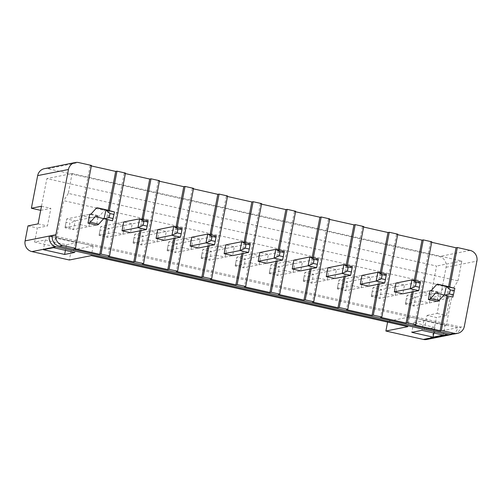 <?xml version="1.0" encoding="UTF-8"?>
<svg xmlns="http://www.w3.org/2000/svg" width="502" height="502" viewBox="0 0 502 502"><rect width="100%" height="100%" fill="white"/><g stroke="black" fill="none" stroke-linecap="round" stroke-linejoin="round"><path stroke-width="0.38" stroke-dasharray="2.51 1.88" d="M381.401 273.05L379.28 284.069M347.365 265.414L345.244 276.426M313.33 257.777L311.209 268.79M279.294 250.14L277.173 261.153M245.258 242.504L243.137 253.516M211.223 234.861L209.102 245.88M177.187 227.224L175.066 238.243M143.152 219.587L141.031 230.606M109.373 210.627L107.629 219.688M415.436 280.687L413.315 291.706M449.729 286.993L447.979 296.061M56.6 237.716L55.339 237.967L76.611 242.742L66.509 244.756L45.236 239.981L34.632 242.096L71.215 250.303L93.19 245.924L56.6 237.716L63.729 200.681L453.438 288.123L446.303 325.158L409.72 316.95L387.745 321.33L424.334 329.538L434.939 327.423L413.667 322.648L423.77 320.64L445.042 325.409L443.172 335.11M446.303 325.158L445.042 325.409M27.986 225.887L37.349 227.983L34.632 242.096M71.215 250.303L69.351 260.005M424.334 329.538L427.051 315.425L436.414 317.528L433.527 332.519A9.036 8.659 -101.3 0 1 426.782 339.471M387.745 321.33L387.6 322.108M88.923 226.571L90.624 217.755L82.115 215.841L80.414 224.664L88.923 226.571L96.503 225.059L73.524 229.64L75.218 220.824L66.71 218.91L65.015 227.732L73.524 229.64L69.169 227.268L65.222 226.383L66.013 222.292L69.96 223.177L69.169 227.268M80.414 224.664L65.015 227.732L65.222 226.383M90.624 217.755L98.197 216.243L96.503 225.059M82.115 215.841L89.689 214.335L98.197 216.243M122.959 234.208L124.659 225.392L116.15 223.478L114.45 232.3L122.959 234.208L130.539 232.696L107.56 237.277L109.254 228.46L100.745 226.553L99.051 235.369L107.56 237.277L103.205 234.905L99.258 234.02L100.049 229.929L103.996 230.813L103.205 234.905M114.45 232.3L99.051 235.369L99.258 234.02M124.659 225.392L132.233 223.879L130.539 232.696M116.15 223.478L123.724 221.972L132.233 223.879M156.994 241.845L158.695 233.028L150.186 231.115L148.485 239.937L156.994 241.845L164.574 240.332L141.595 244.913L143.29 236.097L134.781 234.189L133.086 243.006L141.595 244.913L137.241 242.541L133.294 241.657L134.084 237.565L138.031 238.45L137.241 242.541M148.485 239.937L133.086 243.006L133.294 241.657M158.695 233.028L166.269 231.516L164.574 240.332M150.186 231.115L157.76 229.609L166.269 231.516M191.03 249.481L192.73 240.665L184.221 238.751L182.521 247.574L191.03 249.481L198.61 247.969L175.631 252.55L177.325 243.734L168.816 241.826L167.122 250.642L175.631 252.55L171.276 250.178L167.329 249.293L168.12 245.202L172.067 246.087L171.276 250.178M182.521 247.574L167.122 250.642L167.329 249.293M192.73 240.665L200.304 239.153L198.61 247.969M184.221 238.751L191.795 237.245L200.304 239.153M225.065 257.118L226.766 248.302L218.257 246.394L216.557 255.211L225.065 257.118L232.646 255.612L209.667 260.187L211.361 251.37L202.852 249.463L201.158 258.279L209.667 260.187L205.312 257.815L201.365 256.93L202.155 252.839L206.102 253.723L205.312 257.815M216.557 255.211L201.158 258.279L201.365 256.93M226.766 248.302L234.34 246.789L232.646 255.612M218.257 246.394L225.831 244.882L234.34 246.789M259.101 264.755L260.802 255.938L252.293 254.031L250.592 262.847L259.101 264.755L266.681 263.249L243.702 267.823L245.396 259.007L236.888 257.099L235.193 265.916L243.702 267.823L239.347 265.451L235.4 264.567L236.191 260.475L240.138 261.36L239.347 265.451M250.592 262.847L235.193 265.916L235.4 264.567M260.802 255.938L268.375 254.426L266.681 263.249M252.293 254.031L259.867 252.519L268.375 254.426M293.137 272.391L294.837 263.575L286.328 261.667L284.628 270.484L293.137 272.391L300.717 270.885L277.731 275.46L279.432 266.644L270.923 264.736L269.223 273.552L277.731 275.46L273.383 273.088L269.436 272.203L270.227 268.112L274.174 268.997L273.383 273.088M284.628 270.484L269.223 273.552L269.436 272.203M294.837 263.575L302.411 262.063L300.717 270.885M286.328 261.667L293.902 260.155L302.411 262.063M327.172 280.028L328.873 271.212L320.364 269.304L318.663 278.121L327.172 280.028L334.752 278.522L311.767 283.097L313.468 274.28L304.959 272.373L303.258 281.189L311.767 283.097L307.419 280.725L303.472 279.84L304.256 275.749L308.209 276.633L307.419 280.725M318.663 278.121L303.258 281.189L303.472 279.84M328.873 271.212L336.447 269.7L334.752 278.522M320.364 269.304L327.938 267.792L336.447 269.7M361.208 287.665L362.908 278.848L354.399 276.941L352.699 285.757L361.208 287.665L368.788 286.159L345.803 290.733L347.503 281.917L338.994 280.009L337.294 288.826L345.803 290.733L341.454 288.368L337.507 287.477L338.292 283.385L342.245 284.27L341.454 288.368M352.699 285.757L337.294 288.826L337.507 287.477M362.908 278.848L370.482 277.336L368.788 286.159M354.399 276.941L361.973 275.429L370.482 277.336M409.72 316.95L407.85 326.651M93.19 245.924L91.32 255.625M430.98 294.122L422.471 292.214L420.77 301.031L429.279 302.938L430.98 294.122L438.553 292.61L436.859 301.432L413.874 306.007L415.574 297.19L407.066 295.283L405.365 304.099L413.874 306.007L409.525 303.641L405.578 302.75L406.363 298.659L410.316 299.543L409.525 303.641M396.944 286.485L388.435 284.578L386.735 293.394L395.243 295.301L396.944 286.485L404.518 284.973L402.824 293.795L379.838 298.37L381.539 289.554L373.03 287.646L371.329 296.462L379.838 298.37L375.49 296.004L371.543 295.113L372.327 291.022L376.28 291.907L375.49 296.004M427.051 315.425L437.154 313.417L440.549 295.778L449.911 297.881L446.516 315.513L436.414 317.528M440.549 295.778L430.446 297.793L439.808 299.889L449.911 297.881M437.154 313.417L446.516 315.513M52.221 236.693L457.768 327.687L460.798 327.084A9.036 8.659 -101.3 0 1 454.053 334.037M452.509 334.2A9.036 8.659 78.7 0 0 457.768 327.687L433.527 332.519M52.371 235.444L460.798 327.084L464.331 326.382M363.73 226.534L362.463 226.785L363.63 227.042M397.766 234.17L396.498 234.421L397.666 234.679M431.802 241.807L430.534 242.058L431.701 242.315M44.408 168.666A9.036 8.659 -101.3 0 1 47.872 168.71L439.281 256.535A9.036 8.659 -101.3 0 1 446.09 267.265L439.808 299.889M91.446 165.434L90.184 165.685L91.345 165.949M125.481 173.071L124.22 173.322L125.381 173.585M159.517 180.707L158.255 180.958L159.416 181.222M193.552 188.344L192.291 188.601L193.452 188.859M227.588 195.981L226.327 196.238L227.488 196.495M261.624 203.617L260.362 203.875L261.523 204.132M295.659 211.26L294.398 211.511L295.559 211.769M329.695 218.897L328.427 219.148L329.594 219.405M40.693 210.338L46.855 178.599L436.564 266.047L430.446 297.793M40.744 210.351L50.846 208.336L47.445 225.969L37.349 227.983M41.484 206.234L50.846 208.336M38.089 223.873L47.445 225.969M453.438 288.123L457.993 280.85L68.291 193.408L72.106 173.573L46.855 178.599M72.106 173.573L461.815 261.015L457.993 280.85M461.815 261.015L436.564 266.047M434.939 327.423L433.866 333.021M68.291 193.408L63.729 200.681M55.339 237.967L53.469 247.668M45.236 239.981L43.367 249.682M420.77 301.031L405.365 304.099L405.578 302.75M422.471 292.214L430.045 290.702L438.553 292.61M429.279 302.938L436.859 301.432M386.735 293.394L371.329 296.462L371.543 295.113M388.435 284.578L396.009 283.065L404.518 284.973M395.243 295.301L402.824 293.795M76.611 242.742L74.742 252.443M66.509 244.756L65.429 250.354M413.667 322.648L411.803 332.349M423.77 320.64L421.9 330.335M448.568 286.692L446.818 295.797M430.534 242.058L414.577 324.951M414.269 280.423L412.054 291.957M396.498 234.421L380.541 317.314M108.219 210.319L106.462 219.43M90.184 165.685L74.221 248.578M141.991 219.33L139.769 230.857M124.22 173.322L108.256 256.215M176.026 226.967L173.805 238.494M158.255 180.958L142.292 263.851M210.062 234.603L207.841 246.131M192.291 188.601L176.327 271.488M244.097 242.24L241.876 253.767M226.327 196.238L210.363 279.125M278.127 249.877L275.912 261.404M260.362 203.875L244.399 286.767M312.162 257.513L309.947 269.047M294.398 211.511L278.434 294.404M346.198 265.15L343.983 276.684M328.427 219.148L312.47 302.041M380.234 272.787L378.019 284.32M362.463 226.785L346.505 309.678M446.171 286.058A9.94 2.604 -77.4 0 0 445.889 286.065A9.94 2.604 -77.4 0 0 444.916 286.73L439.815 292.359L415.574 297.19L410.316 299.543M454.85 288.343L452.848 297.153L443.925 295.132M430.045 290.702L407.066 295.283L406.363 298.659M418.731 290.627L420.425 281.804L381.539 289.554L376.28 291.907M396.009 283.065L373.03 287.646L372.327 291.022M384.695 282.99L386.389 274.167L347.503 281.917L342.245 284.27M361.973 275.429L338.994 280.009L338.292 283.385M350.66 275.347L352.354 266.531L313.468 274.28L308.209 276.633M327.938 267.792L304.959 272.373L304.256 275.749M316.624 267.71L318.324 258.894L279.432 266.644L274.174 268.997M293.902 260.155L270.923 264.736L270.227 268.112M282.588 260.074L284.289 251.257L245.396 259.007L240.138 261.36M259.867 252.519L236.888 257.099L236.191 260.475M248.553 252.437L250.253 243.621L211.361 251.37L206.102 253.723M225.831 244.882L202.852 249.463L202.155 252.839M214.517 244.8L216.218 235.984L177.325 243.734L172.067 246.087M191.795 237.245L168.816 241.826L168.12 245.202M180.482 237.164L182.182 228.347L143.29 236.097L138.031 238.45M157.76 229.609L134.781 234.189L134.084 237.565M146.446 229.527L148.146 220.711L109.254 228.46L103.996 230.813M123.724 221.972L100.745 226.553L100.049 229.929M105.815 209.692A9.94 2.604 -77.4 0 0 105.533 209.692A9.94 2.604 -77.4 0 0 104.56 210.363L99.465 215.992L75.218 220.824L69.96 223.177M114.494 211.969L112.492 220.78L103.575 218.765M89.689 214.335L66.71 218.91L66.013 222.292M470.092 250.398L439.281 256.535M47.872 168.71L78.682 162.573M446.09 267.265L476.9 261.122M444.101 294.944L437.957 293.563M431.306 290.451L439.815 292.359M431.394 290.388L439.903 292.302M436.407 284.822L444.916 286.73M444.22 294.881L435.711 292.973L444.214 294.881M103.745 218.571L97.601 217.197M90.956 214.084L99.465 215.992M91.044 214.021L99.553 215.929M96.051 208.455L104.56 210.363M103.864 218.514L95.355 216.607L103.864 218.514"/><path stroke-width="0.75" d="M363.63 227.042L387.99 232.514L389.257 232.257L397.766 234.17L381.802 317.063L380.541 317.314L406.068 323.037L407.329 322.786L415.838 324.7L414.577 324.951L440.103 330.68L441.365 330.423L454.128 333.29A9.036 8.659 78.7 0 0 457.592 333.334A9.036 8.659 78.7 0 0 464.331 326.382L476.9 261.122A9.036 8.659 78.7 0 0 470.092 250.398L457.328 247.53L449.729 286.993M389.257 232.257L381.401 273.05M379.28 284.069L373.293 315.149L381.802 317.063M345.244 276.426L339.258 307.513L347.767 309.427L346.505 309.678L372.032 315.4L373.293 315.149M329.594 219.405L353.954 224.871L355.221 224.62L363.73 226.534L347.767 309.427M355.221 224.62L347.365 265.414M311.209 268.79L305.222 299.876L313.731 301.79L312.47 302.041L337.997 307.764L339.258 307.513M295.559 211.769L319.918 217.234L321.186 216.983L329.695 218.897L313.731 301.79M321.186 216.983L313.33 257.777M277.173 261.153L271.187 292.239L279.696 294.147L278.434 294.404L303.961 300.127L305.222 299.876M261.523 204.132L285.889 209.598L287.15 209.347L295.659 211.26L279.696 294.147M287.15 209.347L279.294 250.14M243.137 253.516L237.151 284.603L245.66 286.51L244.399 286.767L269.925 292.49L271.187 292.239M227.488 196.495L251.853 201.961L253.115 201.71L261.624 203.617L245.66 286.51M253.115 201.71L245.258 242.504M209.102 245.88L203.115 276.966L211.624 278.874L210.363 279.125L235.89 284.854L237.151 284.603M193.452 188.859L217.818 194.324L219.079 194.073L227.588 195.981L211.624 278.874M219.079 194.073L211.223 234.861M175.066 238.243L169.08 269.329L177.589 271.237L176.327 271.488L201.854 277.217L203.115 276.966M159.416 181.222L183.782 186.688L185.043 186.437L193.552 188.344L177.589 271.237M185.043 186.437L177.187 227.224M141.031 230.606L135.044 261.693L143.553 263.6L142.292 263.851L167.819 269.58L169.08 269.329M125.381 173.585L149.747 179.051L151.008 178.8L159.517 180.707L143.553 263.6M151.008 178.8L143.152 219.587M107.629 219.688L101.009 254.056L109.518 255.964L108.256 256.215L133.783 261.944L135.044 261.693M91.345 165.949L115.711 171.414L116.972 171.163L125.481 173.071L109.518 255.964M116.972 171.163L109.373 210.627M397.666 234.679L422.025 240.151L423.293 239.893L431.802 241.807L415.838 324.7M423.293 239.893L415.436 280.687M413.315 291.706L407.329 322.786M447.979 296.061L441.365 330.423M56.155 246.771L31.908 251.602A9.036 8.659 -101.3 0 1 25.1 240.878L49.34 236.047A9.036 8.659 78.7 0 0 56.155 246.771L447.558 334.596A9.036 8.659 78.7 0 0 451.028 334.639A9.036 8.659 78.7 0 0 452.509 334.2M31.908 251.602L69.351 260.005L91.32 255.625L407.85 326.651L385.881 331.025L423.318 339.427L447.558 334.596M43.367 249.682L53.469 247.668L74.742 252.443L64.639 254.451L43.367 249.682M411.803 332.349L421.9 330.335L443.172 335.11L433.075 337.124L411.803 332.349M52.221 236.693L49.34 236.047L55.91 234.735A9.036 8.659 78.7 0 0 62.719 245.465L75.482 248.327L91.446 165.434L78.682 162.573A9.036 8.659 78.7 0 0 75.218 162.529A9.036 8.659 78.7 0 0 68.473 169.481L37.669 175.618L31.381 208.248L41.484 206.234L38.089 223.873L27.986 225.887L25.1 240.878M451.028 334.639L426.782 339.471A9.036 8.659 -101.3 0 1 423.318 339.427M387.6 322.108L385.881 331.025M103.575 218.765L98.737 224.143A9.94 2.604 102.6 0 1 97.764 224.808L96.503 225.059L87.994 223.152L89.689 214.335L91.044 214.021L96.051 208.455A9.94 2.604 -77.4 0 1 97.024 207.784A9.94 2.604 -77.4 0 1 97.332 207.784A9.94 2.604 -77.4 0 1 97.357 207.79L105.866 209.704A9.94 2.604 -77.4 0 0 105.84 209.698A9.94 2.604 -77.4 0 0 105.815 209.692M143.195 225.266L137.937 227.619L146.446 229.527L130.539 232.696L122.03 230.788L123.724 221.972L139.638 218.803L148.146 220.711L147.933 222.06L143.986 221.175L143.195 225.266L147.149 226.151L147.933 222.06M177.231 232.903L171.973 235.256L180.482 237.164L164.574 240.332L156.066 238.425L157.76 229.609L173.673 226.44L182.182 228.347L181.969 229.696L178.022 228.812L177.231 232.903L181.184 233.788L181.969 229.696M211.267 240.54L206.008 242.893L214.517 244.8L198.61 247.969L190.101 246.062L191.795 237.245L207.709 234.076L216.218 235.984L216.004 237.333L212.057 236.448L211.267 240.54L215.22 241.424L216.004 237.333M245.302 248.176L240.044 250.529L248.553 252.437L232.646 255.612L224.137 253.698L225.831 244.882L241.744 241.713L250.253 243.621L250.04 244.97L246.093 244.085L245.302 248.176L249.256 249.061L250.04 244.97M279.338 255.813L274.079 258.166L282.588 260.074L266.681 263.249L258.172 261.335L259.867 252.519L275.78 249.35L284.289 251.257L284.076 252.606L280.129 251.722L279.338 255.813L283.291 256.698L284.076 252.606M313.373 263.45L308.115 265.803L316.624 267.71L300.717 270.885L292.208 268.972L293.902 260.155L309.816 256.986L318.324 258.894L318.111 260.243L314.164 259.358L313.373 263.45L317.32 264.334L318.111 260.243M347.409 271.086L342.151 273.439L350.66 275.347L334.752 278.522L326.244 276.608L327.938 267.792L343.845 264.623L352.354 266.531L352.147 267.88L348.2 266.995L347.409 271.086L351.356 271.971L352.147 267.88M381.445 278.723L376.186 281.076L384.695 282.99L368.788 286.159L360.279 284.245L361.973 275.429L377.88 272.26L386.389 274.167L386.182 275.516L382.235 274.632L381.445 278.723L385.392 279.608L386.182 275.516M55.91 234.735L68.473 169.481M62.719 245.465L59.186 246.168L450.589 333.993L454.128 333.29M59.186 246.168A9.036 8.659 -101.3 0 1 52.371 235.444M457.592 333.334L454.053 334.037A9.036 8.659 -101.3 0 1 450.589 333.993M75.482 248.327L74.221 248.578L99.747 254.307L101.009 254.056M431.701 242.315L456.061 247.787L457.328 247.53M37.669 175.618A9.036 8.659 -101.3 0 1 44.408 168.666L75.218 162.529M31.381 208.248L40.693 210.338M433.866 333.021L433.075 337.124M443.925 295.132L439.087 300.51A9.94 2.604 102.6 0 1 438.12 301.181L436.859 301.432L428.35 299.525L430.045 290.702L431.394 290.388L436.407 284.822A9.94 2.604 -77.4 0 1 437.38 284.157A9.94 2.604 -77.4 0 1 437.688 284.157A9.94 2.604 -77.4 0 1 437.713 284.163L446.222 286.071A9.94 2.604 -77.4 0 0 446.196 286.065A9.94 2.604 -77.4 0 0 446.171 286.058M415.48 286.36L410.222 288.713L418.731 290.627L402.824 293.795L394.315 291.882L396.009 283.065L411.916 279.896L420.425 281.804L420.218 283.153L416.271 282.268L415.48 286.36L419.427 287.244L420.218 283.153M65.429 250.354L64.639 254.451M456.061 247.787L448.568 286.692M446.818 295.797L440.103 330.68M422.025 240.151L414.269 280.423M412.054 291.957L406.068 323.037M115.711 171.414L108.219 210.319M106.462 219.43L99.747 254.307M149.747 179.051L141.991 219.33M139.769 230.857L133.783 261.944M183.782 186.688L176.026 226.967M173.805 238.494L167.819 269.58M217.818 194.324L210.062 234.603M207.841 246.131L201.854 277.217M251.853 201.961L244.097 242.24M241.876 253.767L235.89 284.854M285.889 209.598L278.127 249.877M275.912 261.404L269.925 292.49M319.918 217.234L312.162 257.513M309.947 269.047L303.961 300.127M353.954 224.871L346.198 265.15M343.983 276.684L337.997 307.764M387.99 232.514L380.234 272.787M378.019 284.32L372.032 315.4M453.394 294.881L454.323 290.79L450.376 289.905L449.447 293.996L453.394 294.881L452.848 297.153L435.68 292.973L430.578 298.602A9.94 2.604 102.6 0 1 429.612 299.267L428.35 299.525M449.447 293.996L444.339 295.245L446.341 286.429L437.713 284.163M450.376 289.905L446.341 286.429L454.85 288.343L446.222 286.071M454.85 288.343L454.323 290.79M416.271 282.268L411.916 279.896L410.222 288.713L394.315 291.882M418.731 290.627L419.427 287.244M382.235 274.632L377.88 272.26L376.186 281.076L360.279 284.245M384.695 282.99L385.392 279.608M348.2 266.995L343.845 264.623L342.151 273.439L326.244 276.608M350.66 275.347L351.356 271.971M314.164 259.358L309.816 256.986L308.115 265.803L292.208 268.972M316.624 267.71L317.32 264.334M280.129 251.722L275.78 249.35L274.079 258.166L258.172 261.335M282.588 260.074L283.291 256.698M246.093 244.085L241.744 241.713L240.044 250.529L224.137 253.698M248.553 252.437L249.256 249.061M212.057 236.448L207.709 234.076L206.008 242.893L190.101 246.062M214.517 244.8L215.22 241.424M178.022 228.812L173.673 226.44L171.973 235.256L156.066 238.425M180.482 237.164L181.184 233.788M143.986 221.175L139.638 218.803L137.937 227.619L122.03 230.788M146.446 229.527L147.149 226.151M113.038 218.514L113.967 214.423L110.02 213.538L109.091 217.623L113.038 218.514L112.492 220.78L95.324 216.6L90.228 222.229A9.94 2.604 102.6 0 1 89.256 222.901L87.994 223.152M109.091 217.623L103.983 218.872L105.985 210.062L97.357 207.79M110.02 213.538L105.985 210.062L114.494 211.969L105.866 209.704M114.494 211.969L113.967 214.423M437.957 293.563L435.592 293.036M439.087 300.51L430.578 298.602M97.601 217.197L95.236 216.663M98.737 224.143L90.228 222.229M446.196 286.065L437.688 284.157M105.84 209.698L97.332 207.784"/></g></svg>
